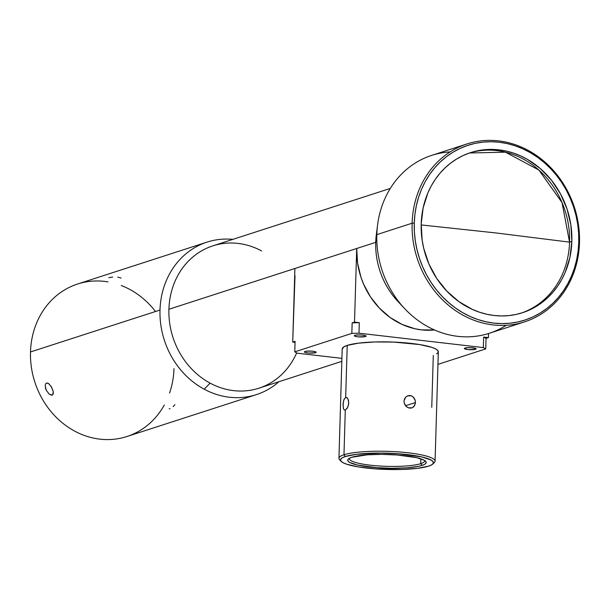 <?xml version="1.0" encoding="UTF-8"?>
<svg xmlns="http://www.w3.org/2000/svg" width="610" height="610" viewBox="0 0 610 610"><rect width="100%" height="100%" fill="white"/><g stroke="black" fill="none" stroke-linecap="round" stroke-linejoin="round"><path stroke-width="0.91" d="M521.283 313.09A84.149 74.382 72.1 0 0 569.557 242.139L495.739 232.921L421.174 224.93L495.739 232.921L569.557 242.139A84.149 74.382 72.1 0 0 469.471 152.988L505.476 152.18L538.897 170.076L562.031 202.558L569.557 242.139L571.845 241.392L569.557 242.139A84.149 74.382 72.1 0 1 521.283 313.09M164.273 405.009A80.146 70.844 -107.9 0 1 82.411 434.716A80.146 70.844 -107.9 0 1 30.5 351.962L160.003 310.048A80.146 70.844 -107.9 0 1 207.064 242.109A80.146 70.844 -107.9 0 1 232.906 239.364A80.146 70.844 72.1 0 0 160.003 310.048A80.146 70.844 72.1 0 0 204.182 389.195A80.146 70.844 72.1 0 0 278.968 381.7A80.146 70.844 -107.9 0 1 256.421 394.609A80.146 70.844 -107.9 0 1 204.182 389.195A80.146 70.844 -107.9 0 1 160.003 310.048L30.5 351.962A80.146 70.844 72.1 0 0 126.91 436.524L256.421 394.609M52.719 394.83L51.553 395.204L49.166 394.098L46.192 390.164L45.178 385.558L45.605 383.896L46.566 383.057L48.625 383.576L51.537 387.083L53.268 391.727L52.719 394.83M45.178 385.558L45.605 383.896L46.566 383.057L47.885 383.164L49.38 384.201M53.367 392.695L53.093 394.319L52.201 395.127L49.166 394.098L46.192 390.164L45.369 387.762M169.176 408.761L170.045 408.784M173.972 368.585A80.146 70.844 -107.9 0 1 169.572 393.038M295.004 275.75L292.716 342.111L295.087 341.341L292.716 342.111L295.057 342.385L292.716 342.111L294.897 268.499L168.909 309.27A74.801 66.116 72.1 0 0 210.137 383.141L204.182 389.195L210.137 383.141A74.801 66.116 -107.9 0 1 168.909 309.27A74.801 66.116 -107.9 0 1 261.583 250.916M401.365 304.916A74.801 66.116 -107.9 0 1 375.722 242.338L356.705 248.491A74.801 66.116 72.1 0 0 434.518 329.972M296.658 352.893A74.801 66.116 -107.9 0 1 210.137 383.141A74.801 66.116 72.1 0 0 258.892 388.196L341.829 361.356M467.016 143.945L431.728 155.359A93.505 82.647 72.1 0 0 376.827 234.629L375.722 242.338A74.801 66.116 72.1 0 0 398.116 301.66L404.811 308.774A93.505 82.647 -107.9 0 1 376.827 234.629A93.505 82.647 72.1 0 0 489.311 333.281L524.6 321.859A93.505 82.647 -107.9 0 1 412.116 223.207A93.505 82.647 72.1 0 0 493.078 324.916A93.505 82.647 72.1 0 0 579.5 242.597L578.776 242.2A91.896 81.229 -107.9 0 1 493.833 323.109A91.896 81.229 -107.9 0 1 414.266 223.138L412.116 223.207L376.827 234.629L412.116 223.207A93.505 82.647 -107.9 0 1 467.016 143.945A93.505 82.647 -107.9 0 1 579.5 242.597A93.505 82.647 -107.9 0 1 524.6 321.859M506.216 325.298A93.505 82.647 -107.9 0 1 404.811 308.774M421.197 223.946A84.149 74.382 -107.9 0 1 470.607 152.607A84.149 74.382 -107.9 0 1 571.845 241.392L570.876 225.067L567.048 209.039L560.514 193.911L551.524 180.278L540.414 168.657L527.62 159.5L520.742 155.954L513.628 153.148L506.353 151.105L498.98 149.854L491.584 149.397L484.233 149.74L477.005 150.883L469.967 152.82L463.181 155.519L456.715 158.966L450.637 163.114L444.995 167.941L439.856 173.385L435.258 179.401L431.247 185.936L427.869 192.912L423.126 207.957L421.197 223.946L422.166 240.271L423.729 248.362L428.929 264.016L436.737 278.465L446.833 291.153L458.85 301.592L472.3 309.384L479.414 312.19L486.688 314.234L494.062 315.484L501.458 315.942L508.809 315.599L516.037 314.455L523.075 312.518L529.861 309.819L536.327 306.373L542.404 302.224L548.047 297.398L553.186 291.954L557.784 285.938L561.795 279.403L565.173 272.426L569.915 257.382L571.845 241.392A84.149 74.382 -107.9 0 1 522.434 312.732A84.149 74.382 -107.9 0 1 421.197 223.946M433.298 355.371L431.758 407.305M432.642 464.134L434.267 462.654A48.083 8.418 -178.3 0 0 402.249 452.208A48.083 8.418 -178.3 0 0 343.971 454.763L345.359 456.509A46.482 8.136 1.7 0 1 401.7 454.031A46.482 8.136 1.7 0 1 432.642 464.134A46.482 8.136 1.7 0 1 428.571 466.147L417.492 468.343L401.761 469.471L374.799 468.831L358.566 466.955L346.655 464.218L342.919 462.654L340.883 461.038L340.609 459.437L342.126 457.904L345.359 456.509L356.438 454.313L381.044 453.085L399.131 453.825L421.998 456.989L431.011 460.001L433.054 461.617L433.321 463.219L431.811 464.751L428.571 466.147A46.482 8.136 1.7 0 1 380.304 469.189A46.482 8.136 1.7 0 1 341.196 461.419A46.482 8.136 1.7 0 1 345.359 456.509L343.971 454.763A48.083 8.418 1.7 0 1 398.124 451.88A48.083 8.418 1.7 0 1 435.075 461.175L438.323 351.81A48.083 8.418 -178.3 0 0 401.365 342.507A48.083 8.418 -178.3 0 0 347.22 345.397A48.083 8.418 -178.3 0 0 342.195 348.958L338.946 458.324A48.083 8.418 1.7 0 1 343.971 454.763L345.298 410.072L344.276 409.95L343.529 408.898L343.018 404.727L343.788 399.977L345.672 397.453L347.22 345.397L345.672 397.453L346.8 397.583M340.647 460.634A48.083 8.418 1.7 0 1 338.946 458.324M348.074 399.146L348.722 402.882L348.074 406.382L347.258 408.151L345.298 410.072L343.971 454.763A48.083 8.418 -178.3 0 0 339.671 459.841L341.196 461.419M415.235 400.427L415.471 402.547L405.558 405.757L415.471 402.547L414.457 405.932L412.192 407.815L408.448 407.831L406.641 406.824L404.27 403.332L403.988 401.22L404.529 398.841L405.902 396.919L407.579 395.859L411.376 395.821L413.092 396.858L415.235 400.427M404.049 400.511L405.917 396.904L407.876 395.745L410.111 395.516L412.268 396.256L414.015 397.865L415.128 400.076L415.471 402.547M315.561 352.702L315.591 351.795L315.561 352.702A5.879 1.029 1.7 0 1 308.942 353.053A5.879 1.029 1.7 0 1 304.428 351.917A5.879 1.029 1.7 0 1 305.038 351.482A5.879 1.029 1.7 0 1 311.657 351.124A5.879 1.029 1.7 0 1 316.178 352.26A5.879 1.029 1.7 0 1 315.561 352.702L316.163 352.328L315.4 351.726L311.84 351.139L306.441 351.2L304.436 351.848L305.869 352.641L308.759 353.037L315.561 352.702M365.481 336.545L365.512 335.637L365.481 336.545A5.879 1.029 1.7 0 1 358.863 336.895A5.879 1.029 1.7 0 1 354.349 335.759A5.879 1.029 1.7 0 1 354.959 335.325A5.879 1.029 1.7 0 1 361.577 334.974A5.879 1.029 1.7 0 1 366.099 336.11A5.879 1.029 1.7 0 1 365.481 336.545L366.084 336.171L365.321 335.569L361.76 334.981L356.362 335.042L354.357 335.691L355.79 336.484L358.68 336.88L365.481 336.545M475.48 349.286L475.503 348.379L475.48 349.286A5.879 1.029 1.7 0 1 468.861 349.637A5.879 1.029 1.7 0 1 464.34 348.501A5.879 1.029 1.7 0 1 464.957 348.066A5.879 1.029 1.7 0 1 471.576 347.715A5.879 1.029 1.7 0 1 476.09 348.851A5.879 1.029 1.7 0 1 475.48 349.286L476.075 348.912L475.785 348.508L471.759 347.723L467.298 347.7L464.355 348.432L465.117 349.042L468.678 349.621L475.48 349.286M424.606 460.458A37.667 6.596 1.7 0 1 424.667 460.87A37.667 6.596 1.7 0 1 420.732 463.661L420.87 458.842L420.732 463.661A37.667 6.596 -178.3 0 0 424.606 460.458M422.12 465.399L420.732 463.661L422.12 465.399A39.269 6.87 1.7 0 1 374.517 467.496A39.269 6.87 1.7 0 1 348.371 458.964A39.269 6.87 1.7 0 1 351.817 457.256A39.269 6.87 1.7 0 1 392.596 454.686A39.269 6.87 1.7 0 1 425.627 461.251A39.269 6.87 1.7 0 1 422.12 465.399L424.85 464.218L426.131 462.929L425.902 461.572L424.179 460.207L416.561 457.66L397.247 454.991L381.967 454.366L367.449 454.801L351.817 457.256L349.08 458.438L347.807 459.734L348.028 461.084L349.759 462.449L357.368 464.995L376.69 467.672L391.963 468.297L406.489 467.855L418.033 466.429L422.12 465.399M349.446 458.232A37.667 6.596 -178.3 0 0 377.178 465.834A37.667 6.596 -178.3 0 0 420.732 463.661A37.667 6.596 1.7 0 1 378.307 465.918A37.667 6.596 1.7 0 1 349.362 458.636A37.667 6.596 1.7 0 1 349.446 458.232M415.41 403.263L413.733 406.801L411.91 407.915L409.729 408.136L407.518 407.404L405.635 405.848L404.384 403.683L403.988 401.22M343.369 408.433L343.11 403.294L344.01 399.413L345.672 397.453L347.349 398.017L348.516 400.534L348.615 404.133L347.563 407.594L345.298 410.072M435.075 461.175A48.083 8.418 1.7 0 1 433.245 463.387M295.087 341.341L294.775 351.856L297.184 353.182L294.775 351.856L351.833 333.395L358.993 333.182L483.333 347.586L483.646 337.063L488.427 337.62L486.048 338.39L483.646 337.063L486.048 338.39L485.735 348.905L483.333 347.586L485.735 348.905L437.95 364.368L485.735 348.905L486.048 338.39L488.427 337.62L488.549 333.517L488.427 337.62L483.646 337.063L483.333 347.586L358.993 333.182L351.833 333.395L352.145 322.881L359.305 322.659L358.993 333.182L359.305 322.659L352.145 322.881L354.517 322.111L359.305 322.659L354.517 322.111L352.145 322.881L351.833 333.395L294.775 351.856L295.087 341.341M341.913 358.36L297.184 353.182L341.913 358.36M436.646 353.922L438.209 352.336L437.934 350.681L435.822 349.012L431.964 347.395L419.642 344.566L393.557 342.08L374.952 341.958L358.68 343.125L347.22 345.397L343.872 346.846L342.195 348.989M390.308 188.421L212.829 245.86A74.801 66.116 72.1 0 0 168.909 309.27L356.705 248.491L354.517 322.111L356.705 248.491L357.567 263.002L360.967 277.253L363.583 284.108L370.514 296.956L379.496 308.233L390.171 317.513L402.135 324.444L414.922 328.752L421.472 329.865L434.579 329.964M579.5 242.597A93.505 82.647 72.1 0 0 498.538 140.879A93.505 82.647 72.1 0 0 412.116 223.207L414.266 223.138A91.896 81.229 -107.9 0 1 499.201 142.229A91.896 81.229 -107.9 0 1 578.776 242.2L579.5 242.597M414.266 223.138L414.922 214.323L416.371 205.677L418.582 197.297L421.548 189.252L425.239 181.635L429.615 174.498L434.64 167.925L440.252 161.978L446.413 156.717L453.055 152.18L460.115 148.413L467.519 145.47L475.213 143.358L483.105 142.107L491.126 141.733L499.201 142.229L507.253 143.602L515.198 145.828L522.968 148.893L530.479 152.759L537.662 157.403L544.455 162.763L550.777 168.802L556.587 175.459L561.81 182.657L566.408 190.343L570.327 198.441L573.545 206.866L576.015 215.536L577.723 224.373L578.646 233.287L578.776 242.2L578.12 251.015L576.671 259.662L574.46 268.042L571.486 276.086L567.803 283.703L563.426 290.84L558.402 297.413L552.79 303.361L546.629 308.629L539.987 313.159L532.926 316.925L525.523 319.869L517.829 321.981L509.937 323.231L501.916 323.605L493.833 323.109L485.789 321.737L477.843 319.51L470.074 316.453L462.563 312.579L455.38 307.936L448.586 302.575L442.265 296.536L436.455 289.88L431.232 282.682L426.634 274.996L422.707 266.898L419.497 258.48L417.026 249.803L415.318 240.965L414.396 232.052L414.266 223.138M377.613 224.724L376.355 234.423A74.801 66.116 72.1 0 0 375.722 242.338L376.827 234.629A93.505 82.647 -107.9 0 1 377.613 224.724A93.505 82.647 -107.9 0 1 450.111 151.921M294.897 268.499L375.722 242.338A74.801 66.116 -107.9 0 1 377.079 229.879M207.064 242.109L77.561 284.024A80.146 70.844 72.1 0 0 30.5 351.962A80.146 70.844 -107.9 0 1 108.008 281.889M121.26 285.518A80.146 70.844 -107.9 0 1 155.504 311.512M173.179 406.611L174.925 404.727M50.851 385.97L53.017 390.613M112.667 277.062L108.816 277.672M121.123 278.038L117.768 277.131"/></g></svg>
